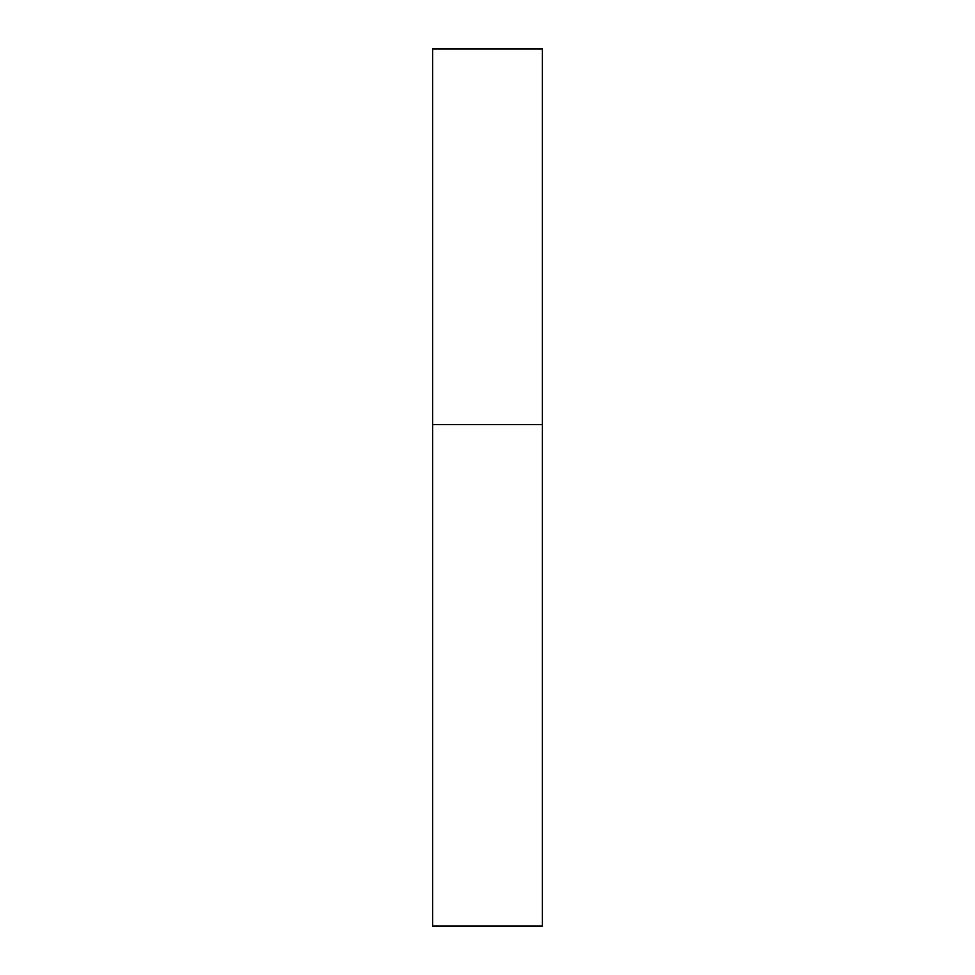 <?xml version="1.0" encoding="UTF-8"?>
<svg xmlns="http://www.w3.org/2000/svg" width="975" height="975" viewBox="0 0 975 975"><rect width="100%" height="100%" fill="white"/><g stroke="black" fill="none" stroke-linecap="round" stroke-linejoin="round"><path stroke-width="1.46" d="M432.656 424.82L542.344 424.82L542.344 48.75L432.656 48.75L432.656 926.25L542.344 926.25L542.344 424.82L432.656 424.82"/></g></svg>
